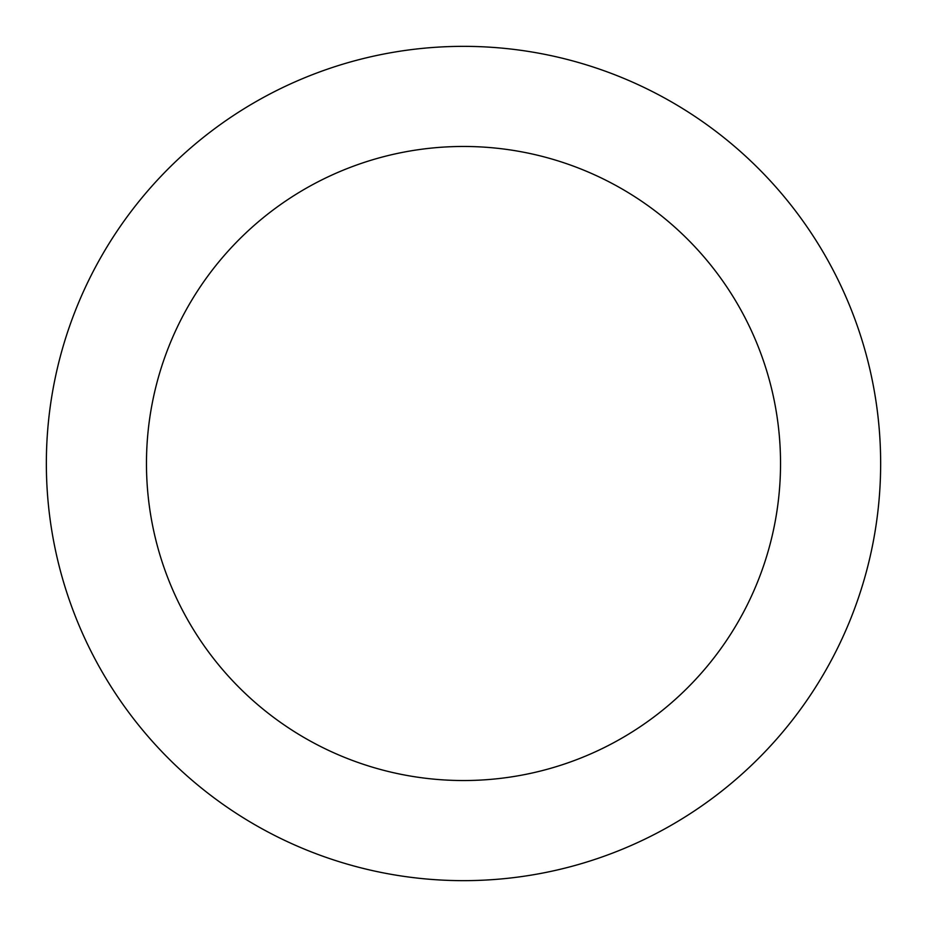 <?xml version="1.0" encoding="UTF-8"?>
<svg xmlns="http://www.w3.org/2000/svg" width="927" height="927" viewBox="0 0 927 927"><rect width="100%" height="100%" fill="white"/><g stroke="black" fill="none" stroke-linecap="round" stroke-linejoin="round"><path stroke-width="1.39" d="M463.5 780.534A317.034 317.034 0 0 0 780.534 463.5A317.034 317.034 0 0 0 463.5 146.466A317.034 317.034 0 0 0 146.466 463.5A317.034 317.034 0 0 0 463.5 780.534M463.5 880.65A417.15 417.15 0 0 0 880.65 463.5A417.15 417.15 0 0 0 463.5 46.35A417.15 417.15 0 0 0 46.35 463.5A417.15 417.15 0 0 0 463.5 880.65"/></g></svg>
